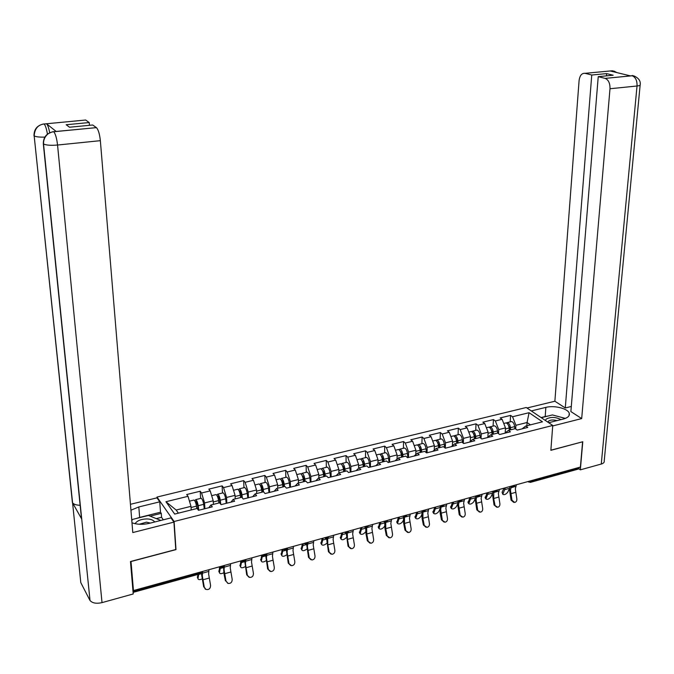 <?xml version="1.0" encoding="UTF-8"?>
<svg xmlns="http://www.w3.org/2000/svg" width="674" height="674" viewBox="0 0 674 674"><rect width="100%" height="100%" fill="white"/><g stroke="black" fill="none" stroke-linecap="round" stroke-linejoin="round"><path stroke-width="1.01" d="M157.067 497.985L157 497.058L526.242 407.509L552.739 425.454L174.111 521.508L157 497.058M191.205 509.94L190.986 506.343L176.158 510.033L165.93 501.726L174.684 514.085L197.103 508.466L198.493 510.319L212.293 506.84L210.878 505.011L208.814 507.716M165.93 501.726L188.012 496.317L186.681 494.539L200.22 491.228L200.625 498.398M204.888 508.71L204.576 502.947L201.577 492.989L200.22 491.228M201.577 492.989L210.212 490.874L208.839 489.13L222.134 485.878L222.479 492.997M226.835 503.183L226.574 497.463L223.541 487.605L222.134 485.878M223.541 487.605L232.033 485.524L230.601 483.806L243.676 480.613L243.954 487.69M248.411 497.749L248.192 492.071L245.134 482.314L243.676 480.613M245.134 482.314L253.475 480.267L252 478.582L264.848 475.44L265.076 482.466M269.608 492.416L269.448 486.771L266.348 477.108L264.848 475.44M266.348 477.108L274.545 475.103L273.029 473.443L285.666 470.351L285.835 477.335M290.46 487.167L290.334 481.556L287.208 471.994L285.666 470.351M287.208 471.994L295.271 470.022L293.712 468.388L306.139 465.346L306.249 472.289M310.95 482.011L310.874 476.434L307.715 466.964L306.139 465.346M307.715 466.964L315.643 465.026L314.05 463.417L326.267 460.435L326.326 467.326M331.103 476.939L331.069 471.404L327.884 462.019L326.267 460.435M327.884 462.019L335.686 460.115L334.043 458.531L346.065 455.59L346.065 462.44M350.927 471.943L350.927 466.45L347.725 457.157L346.065 455.59M347.725 457.157L355.392 455.279L353.715 453.728L365.535 450.839L365.493 457.638M370.422 467.04L370.464 461.572L367.229 452.372L365.535 450.839M367.229 452.372L374.778 450.527L373.067 448.994L384.694 446.154L384.601 452.92M389.597 462.212L389.682 456.778L386.429 447.671L384.694 446.154M386.429 447.671L393.852 445.851L392.108 444.343L403.549 441.546L403.414 448.269M408.469 457.461L408.596 452.069L405.31 443.037L403.549 441.546M405.31 443.037L412.614 441.251L410.837 439.768L422.101 437.013L421.916 443.694M427.038 452.785L427.198 447.426L423.895 438.479L422.101 437.013M423.895 438.479L431.082 436.718L429.271 435.261L440.358 432.556L440.13 439.187M445.312 448.185L445.506 442.86L442.186 433.997L440.358 432.556M442.186 433.997L449.255 432.261L447.418 430.829L458.328 428.159L458.059 434.755M463.316 443.239L463.527 438.361L460.182 429.582L458.328 428.159M460.182 429.582L467.149 427.88L465.279 426.465L476.021 423.836L475.709 430.391M481.051 438.395L481.27 433.938L477.908 425.243L476.021 423.836M477.908 425.243L484.758 423.558L482.862 422.168L493.435 419.582L493.09 426.094M498.507 433.643L498.726 429.582L495.356 420.964L493.435 419.582M495.356 420.964L502.105 419.304L500.175 417.939L510.589 415.395L510.201 421.865M515.694 428.993L515.922 425.294L512.535 416.751L510.589 415.395M512.535 416.751L529.073 412.699L542.477 421.823L525.762 426.019L522.055 428.866M210.878 505.011L219.64 502.812L221.08 504.632L234.636 501.22L233.17 499.417L241.772 497.26L243.263 499.046L256.583 495.693L255.067 493.924L263.526 491.801L265.059 493.562L278.151 490.268L276.584 488.524L284.9 486.443L286.475 488.17L299.34 484.935L297.731 483.216L305.903 481.169L307.529 482.87L320.167 479.686L318.524 478.001L326.553 475.987L328.221 477.664L340.648 474.538L338.955 472.878L346.857 470.899L348.559 472.541L360.775 469.466L359.048 467.84L366.816 465.894L368.56 467.512L380.574 464.487L378.805 462.886L386.446 460.965L388.224 462.558L400.036 459.584L398.241 458.008L405.748 456.121L407.559 457.688L419.186 454.765L417.349 453.214L424.738 451.361L426.591 452.903L438.024 450.021L436.154 448.496L443.425 446.677L445.303 448.193L456.551 445.354L454.655 443.854L461.808 442.06L463.72 443.551L474.791 440.771L472.862 439.288L479.896 437.527L481.843 438.993L492.736 436.255L490.773 434.797L497.698 433.062L499.67 434.503L510.395 431.807L508.407 430.374L515.222 428.664L517.228 430.088L527.776 427.426L525.762 426.019M213.405 504.371L213.22 500.79L204.576 502.947M213.22 500.79L210.212 490.874M235.226 498.903L235.074 495.339L226.574 497.463M235.074 495.339L232.033 485.524M233.17 499.417L230.963 502.138M256.668 493.52L256.55 489.99L248.192 492.071M256.55 489.99L253.475 480.267M255.067 493.924L252.733 496.662M277.747 488.229L277.654 484.724L269.448 486.771M277.654 484.724L274.545 475.103M276.584 488.524L274.133 491.279M298.472 483.031L298.405 479.543L290.334 481.556M298.405 479.543L295.271 470.022M297.731 483.216L295.161 485.979M318.853 477.925L318.81 474.454L310.874 476.434M318.81 474.454L315.643 465.026M318.524 478.001L315.836 480.781M338.887 472.946L338.87 469.458L331.069 471.404M338.87 469.458L335.686 460.115M338.955 472.878L336.158 475.667M358.593 468.278L358.61 464.529L350.927 466.45M358.61 464.529L355.392 455.279M359.048 467.84L356.142 470.629M377.971 463.661L378.021 459.693L370.464 461.572M378.021 459.693L374.778 450.527M378.805 462.886L375.797 465.683M397.037 459.095L397.112 454.925L389.682 456.778M397.112 454.925L393.852 445.851M398.241 458.008L395.132 460.822M415.791 454.588L415.9 450.24L408.596 452.069M415.9 450.24L412.614 441.251M417.349 453.214L414.148 456.028M434.25 450.131L434.393 445.632L427.198 447.426M434.393 445.632L431.082 436.718M436.154 448.496L432.86 451.319M452.406 445.733L452.591 441.091L445.506 442.86M452.591 441.091L449.255 432.261M454.655 443.854L451.268 446.685M470.284 441.394L470.494 436.626L463.527 438.361M470.494 436.626L467.149 427.88M472.862 439.288L469.39 442.127M487.875 437.114L488.128 432.228L481.27 433.938M488.128 432.228L484.758 423.558M490.773 434.797L487.218 437.637M505.197 432.843L505.483 427.897L498.726 429.582M505.483 427.897L502.105 419.304M508.407 430.374L504.775 433.222M530.986 480.722L530.944 481.354L579.05 468.051L579.101 467.427M579.05 468.051L578.25 469.104L530.514 482.331M526.866 425.741L527.076 422.514L515.922 425.294M530.438 424.847L527.076 422.514L529.073 412.699M552.739 425.454L550.869 450.316L582.462 441.832M582.58 441.917L580.398 467.074L133.46 590.559L131.009 561.526L175.99 549.613L174.111 521.508M132.845 589.489L133.46 590.559M176.158 510.033L178.391 513.158M190.986 506.343L188.012 496.317M513.723 502.383L511.061 500.133L511.97 500.209L514.7 502.459C516.301 501.978 517.009 500.774 516.832 498.836L515.315 488.81L516.427 484.749M511.97 500.209L510.445 490.166L511.347 486.611M510.058 486.502L509.485 489.4L511.061 500.133M509.611 488.262L507.733 492.222C505.854 494.43 504.211 495.12 502.796 494.286L502.088 492.264L504 488.178M505.332 487.808L502.796 494.286M505.256 423.087L505.972 422.91C507.64 423.382 508.693 425.083 509.14 428.015L509.3 430.147M506.309 422.977L507.286 422.59C508.963 423.061 510.016 424.755 510.454 427.687L510.622 429.818M510.774 421.722L511.499 421.545C513.175 422.017 514.228 423.71 514.666 426.634L514.835 428.757M509.696 430.046L509.485 427.358L507.91 424.359M561.012 419.607C555.544 416.894 550.591 416.734 546.142 419.135L545.409 420.492M556.968 420.627C553.371 419.624 550.548 419.801 548.493 421.157L547.996 422.244M541.298 417.703L552.41 414.94L565.351 418.394M154.675 521.988C153.436 520.126 150.883 519.106 147.016 518.929C141.161 519.047 137.167 520.64 135.027 523.69M150.395 523.066L146.469 522.165L139.257 524.254M131.818 520.842L132.407 519.452L148.423 515.467L160.825 520.446M548.687 422.716L563.43 419.001C567.963 417.728 569.909 415.824 569.252 413.288C568.014 408.545 554.239 405.116 545.856 407.382L531.306 410.938M552.705 425.943L581.687 418.579L570.886 411.587L598.234 76.651L605.134 78.386L632.204 75.732L630.359 75.867L610.425 71.031L611.722 70.829L585.057 73.323C581.78 73.045 579.792 75.48 579.084 80.636L554.879 401.232L565.284 407.964L571.299 406.481M526.984 408.006L554.879 401.232M581.687 418.579L609.995 88.749C610.113 83.256 608.496 79.81 605.151 78.395L605.134 78.386M640.131 85.219L604.216 460.923C604.502 462.322 603.516 463.358 601.267 464.041L580.331 469.854L578.814 468.784M598.234 76.651L613.172 75.218L606.634 73.609L591.755 75.016L585.057 73.323M591.755 75.016L565.284 407.964M580.331 469.854L582.774 441.748L550.877 450.198M606.634 73.609L606.44 75.859M548.055 416.026L545.199 416.54L545.856 407.382M541.087 417.56L545.199 416.54M634.866 76.213L632.22 75.732M614.671 71.326L612.026 70.846M136.055 518.542L139.653 517.413L138.819 506.949L130.933 510.201M131.978 522.771C137.142 524.625 143.023 524.793 149.611 523.268L170.977 517.885L173.934 522.114L132.786 532.561L100.359 140.672L57.551 145.028L102.018 602.623L133.225 593.962L130.478 561.526L175.762 549.537L173.934 522.114M138.819 506.949L159.755 501.835L156.975 497.85L130.444 504.295M163.293 519.822L161.558 517.287L161.28 513.352L160.505 512.223L159.755 501.835M42.976 124.092L85.657 120.023L89.238 122.55L89.474 125.313M102.018 602.623C96.399 603.879 92.397 603.171 90.021 600.509L81.436 516.259M80.13 505.239C76.432 505.214 73.913 504.405 72.573 502.804L80.779 582.58L89.802 600.146M80.779 582.58L80.56 580.457M44.829 137.1C39.547 137.26 35.992 136.864 34.172 135.904L72.396 502.534L81.503 518.685L43.313 143.832C43.321 137.108 46.675 133.073 53.381 131.725L96.424 127.63C98.311 129.602 99.626 133.949 100.359 140.672M89.238 122.55L66.195 124.732L69.481 127.226L92.7 125.002L96.416 127.622L53.726 131.75M55.066 131.523L56.119 131.422L46.557 123.789C47.744 124.968 48.789 127.959 49.691 132.744M139.653 517.413L160.505 512.223M161.28 513.352L150.167 516.124M161.558 517.287L156.553 518.542M47.433 134.143C46.489 128.658 45.377 125.288 44.113 124.016L46.548 123.78M34.113 134.589L33.986 135.777C33.995 129.206 37.247 125.28 43.751 123.982L46.557 123.789M496.721 507.202L494.05 504.936L497.707 507.286C499.333 506.806 500.066 505.584 499.881 503.63L498.347 493.528L499.417 489.442M494.952 505.028L493.68 498.499L493.815 490.992M493.006 491.22L492.458 494.126L494.05 504.936M479.45 512.097L476.788 509.814L480.444 512.181C482.112 511.709 482.854 510.479 482.677 508.491L481.118 498.313L482.146 494.219M477.664 509.906L476.097 499.712L476.788 496.553M475.684 495.997L475.17 498.929L476.788 509.814M461.909 517.068L459.255 514.768L462.912 517.16C464.613 516.688 465.38 515.442 465.203 513.436L463.619 503.183L464.605 499.063M460.115 514.869L458.522 504.599L459.12 501.608M458.101 500.858L457.604 503.798L459.255 514.768M444.09 522.114L441.445 519.797L445.101 522.215C446.845 521.743 447.629 520.488 447.46 518.449L445.851 508.12L446.795 503.984M442.287 519.915L440.678 509.561L441.184 506.73M440.164 506.031L440.147 513.133L441.445 519.797M425.985 527.245L423.356 524.911L427.004 527.354C428.799 526.891 429.608 525.619 429.431 523.546L427.805 513.141L428.698 508.98M424.182 525.029L422.876 518.298L422.977 511.903M421.941 511.355L422.05 518.188L423.356 524.911M488.364 492.5L485.912 498.971C487.344 499.83 489.012 499.148 490.908 496.906L492.517 493.419M485.272 497.926L487.066 492.854M488.035 427.35L488.734 427.173C490.377 427.661 491.422 429.38 491.868 432.329L492.045 434.477M489.088 427.249L490.074 426.844C491.717 427.324 492.761 429.043 493.208 432L493.385 434.14M493.638 425.96L494.345 425.783C495.997 426.263 497.05 427.982 497.488 430.93L497.665 433.07M492.475 434.368L492.256 431.655L490.621 428.597M471.143 497.252L468.767 503.714C470.225 504.624 471.918 503.941 473.839 501.667L475.187 498.634M468.144 502.678L469.862 497.606M470.545 431.672L471.236 431.503C472.853 432 473.881 433.736 474.336 436.71L474.521 438.875M471.606 431.587L472.592 431.166C474.21 431.663 475.246 433.399 475.692 436.373L475.878 438.53M476.24 430.265L476.931 430.088C478.557 430.585 479.593 432.32 480.04 435.286L480.25 437.797M474.993 438.757L474.757 436.027L473.064 432.902M453.653 502.088L451.361 508.533C452.835 509.485 454.554 508.803 456.5 506.494L457.604 503.933M450.754 507.505L452.406 502.433M452.785 436.061L453.459 435.893C455.043 436.407 456.062 438.167 456.525 441.167L456.719 443.34M453.855 435.994L454.832 435.556C456.424 436.07 457.444 437.822 457.907 440.821L458.101 442.995M458.564 434.629L459.238 434.46C460.839 434.974 461.867 436.727 462.322 439.718L462.575 442.666M457.225 443.214L456.989 440.459L455.236 437.291M435.893 507L433.677 513.428C435.185 514.422 436.921 513.74 438.892 511.398L439.76 509.308M433.087 512.409L434.671 507.337M434.738 440.526L435.396 440.358C436.954 440.889 437.965 442.666 438.429 445.683L438.631 447.873M435.817 440.476L436.794 440.012C438.353 440.543 439.364 442.312 439.836 445.337L440.029 447.528M440.611 439.069L441.276 438.909C442.843 439.431 443.854 441.2 444.318 444.217L444.629 447.646M439.187 447.738L438.934 444.966L437.131 441.748M417.846 511.979L415.723 518.399C417.248 519.435 419.009 518.761 421.014 516.377L421.654 514.776M415.159 517.388L416.658 512.307M416.406 445.059L417.046 444.899C418.571 445.438 419.573 447.233 420.045 450.283L420.256 452.481M417.492 445.034L418.47 444.545C419.995 445.084 420.997 446.879 421.469 449.92L421.68 452.128M422.371 443.576L423.019 443.416C424.553 443.955 425.555 445.75 426.035 448.783L426.398 452.743M420.846 452.338L420.584 449.55L418.739 446.281M407.593 532.452L404.973 530.101L408.621 532.57C410.458 532.115 411.292 530.834 411.115 528.719L409.463 518.239L410.314 514.06M405.782 530.236L404.467 523.445L404.493 517.126M403.448 516.764L403.659 523.327L404.973 530.101M399.522 517.042L397.483 523.445C399.033 524.532 400.819 523.858 402.85 521.44L403.271 520.336M396.935 522.451L398.359 517.362M397.778 449.659L398.401 449.507C399.893 450.064 400.887 451.875 401.367 454.95L401.586 457.166M398.873 449.668L399.851 449.145C401.342 449.701 402.336 451.521 402.816 454.588L403.027 456.804M403.836 448.159L404.476 448.008C405.975 448.555 406.97 450.367 407.45 453.425L407.854 457.621M402.218 457.006L401.948 454.2L400.053 450.898M388.898 537.742L386.303 535.383L389.926 537.869C391.813 537.422 392.681 536.133 392.512 533.985L390.827 523.42L391.636 519.224M387.087 535.518L385.764 528.677L385.722 522.401M384.686 522.215L384.972 528.551L386.303 535.383M380.894 522.19L378.957 528.576C380.532 529.705 382.343 529.039 384.399 526.579L384.618 525.998M378.426 527.59L379.765 522.502M378.847 454.343L379.454 454.192C380.92 454.765 381.888 456.601 382.377 459.693L382.605 461.926M379.959 454.377L380.928 453.829C382.385 454.402 383.363 456.231 383.851 459.323L384.079 461.564M385.006 452.818L385.621 452.667C387.095 453.231 388.072 455.06 388.561 458.143L388.982 462.364M383.287 461.757L383.001 458.927L381.071 455.599M369.9 543.118L367.322 540.742L370.927 543.261C372.874 542.831 373.767 541.517 373.607 539.326L371.896 528.677L372.646 524.473M368.097 540.885L366.757 533.993L366.664 527.717M365.637 527.7L365.99 533.859L367.322 540.742M361.98 527.422L360.135 533.783C361.727 534.962 363.572 534.297 365.662 531.803L365.67 531.778M359.621 532.805L360.876 527.725M359.604 459.095L360.202 458.952C361.626 459.542 362.587 461.395 363.084 464.512L363.32 466.77M360.725 459.171L361.694 458.581C363.118 459.171 364.078 461.024 364.583 464.142L364.811 466.391M365.864 457.545L366.471 457.402C367.903 457.983 368.872 459.837 369.369 462.945L369.799 467.192M364.044 466.585L363.749 463.729L361.778 460.384M350.581 548.577L348.037 546.193L351.609 548.737C353.614 548.324 354.541 547.002 354.389 544.761L352.654 534.027L353.353 529.798M348.787 546.344L347.439 539.394L347.312 533.041L352.923 531.5M346.284 533.218L348.037 546.193M342.754 532.73L341.01 539.074C342.274 540.304 344.077 539.79 346.411 537.523M340.513 538.113L341.684 533.024M340.05 463.931L340.623 463.788C342.013 464.394 342.956 466.273 343.47 469.416L343.715 471.69M341.187 464.049L342.139 463.417C343.529 464.024 344.481 465.894 344.987 469.037L345.231 471.303M346.411 462.356L347 462.212C348.399 462.819 349.351 464.681 349.857 467.815L350.312 472.103M344.49 471.488L344.178 468.615L342.173 465.254M330.942 554.129L328.44 551.728L331.953 554.298C334.043 553.918 335.003 552.579 334.86 550.279L333.091 539.47L333.74 535.223M329.165 551.896L327.8 544.887L327.657 538.374M326.629 538.762L328.44 551.728M323.208 538.13L321.565 544.449C322.619 545.713 324.371 545.308 326.831 543.244M321.102 543.497L322.18 538.416M320.167 468.843L320.723 468.708C322.071 469.331 323.006 471.227 323.52 474.395L323.773 476.686M321.321 469.02L322.265 468.329C323.621 468.952 324.556 470.848 325.07 474.016L325.323 476.299M326.637 467.251L327.202 467.107C328.567 467.731 329.502 469.618 330.016 472.777L330.487 477.091M324.598 476.476L324.278 473.586L322.248 470.225M310.975 559.765L308.515 557.364L311.961 559.959C314.126 559.622 315.137 558.266 315.002 555.898L313.208 544.996L313.806 540.725M309.214 557.533L307.411 546.606L307.706 543.64M306.653 544.356L308.515 557.364M303.342 543.615L301.809 549.917C302.693 551.189 304.387 550.885 306.914 549.007M301.362 548.973L302.348 543.893M299.955 473.847L300.486 473.712C301.8 474.353 302.719 476.274 303.241 479.467L303.502 481.775M301.118 474.075L302.062 473.325C303.376 473.965 304.294 475.878 304.817 479.071L305.078 481.379M306.535 472.221L307.074 472.086C308.397 472.718 309.324 474.631 309.846 477.815L310.335 482.163M304.387 481.548L304.05 478.633L301.994 475.288M290.671 565.494L288.253 563.085L291.598 565.705C293.864 565.427 294.942 564.062 294.816 561.602L292.988 550.616L293.527 546.328M288.927 563.27L287.099 552.25L287.596 548.072M286.349 549.9L288.253 563.085M283.147 549.2L281.724 555.469C282.465 556.749 284.108 556.539 286.669 554.837M281.294 554.542L282.195 549.462M279.398 478.928L279.912 478.801C281.184 479.458 282.086 481.396 282.617 484.623L282.895 486.94M280.586 479.231L281.505 478.405C282.777 479.062 283.687 481 284.217 484.218L284.487 486.544M286.088 477.268L286.61 477.141C287.891 477.799 288.801 479.728 289.331 482.938L289.845 487.319M283.821 486.712L283.476 483.772L281.833 480.25L281.403 480.452M270.013 571.316L267.645 568.907L270.855 571.535C273.248 571.35 274.394 569.977 274.293 567.407L272.431 556.328L272.911 552.023M268.303 569.1L266.441 557.996L266.904 553.683M265.708 555.443L267.645 568.907M262.599 555.132L261.31 561.113C261.925 562.394 263.509 562.268 266.07 560.726M260.897 560.204L261.706 555.123M258.487 484.092L258.984 483.974C260.215 484.657 261.099 486.62 261.638 489.863L261.925 492.205M259.701 484.488L260.611 483.57C261.841 484.252 262.725 486.215 263.264 489.459L263.551 491.835M265.295 482.416L265.8 482.289C267.039 482.963 267.932 484.918 268.471 488.153L269.002 492.568M262.911 491.953L262.548 488.995L260.939 485.432L260.476 485.735M249.001 577.239L246.701 574.829L249.692 577.458C252.236 577.407 253.483 576.026 253.416 573.304L251.528 562.141L251.95 557.819M247.324 575.032L245.429 563.835L245.833 559.504M244.729 560.861L246.701 574.829M241.663 561.552L240.551 566.851C241.048 568.131 242.581 568.081 245.125 566.699M240.155 565.958L240.862 560.878M237.223 489.349L237.695 489.231C238.882 489.939 239.75 491.919 240.298 495.196L240.593 497.555M235.201 498.305L235.277 498.886M238.461 489.855L239.346 488.827C240.534 489.526 241.402 491.506 241.949 494.783L242.345 497.943M244.148 487.639L244.628 487.521C245.825 488.212 246.701 490.192 247.248 493.461L247.796 497.909M241.637 497.294L241.258 494.312L239.683 490.697L239.194 491.135M227.778 583.322L225.992 581.064L228.056 583.423C230.803 583.625 232.185 582.252 232.185 579.311L230.264 568.056L230.618 563.708M225.992 581.064L224.063 569.774L224.4 565.427M223.465 565.688L223.962 573.549L225.386 580.845M220.39 567.862L219.429 572.689C219.834 573.953 221.299 573.978 223.819 572.757M219.058 571.813L219.547 567.34M215.587 494.699L216.034 494.59C217.171 495.306 218.022 497.319 218.587 500.622L218.89 502.998M213.355 503.411L213.481 504.354M216.859 495.339L217.719 494.177C218.856 494.893 219.707 496.898 220.272 500.201L220.794 504.27M222.631 492.964L223.094 492.846C224.24 493.562 225.099 495.559 225.655 498.853L226.228 503.335M220.069 503.36L219.606 499.712L218.056 496.064L217.55 496.671M205.284 589.143L204.281 587.197L205.865 589.371C208.881 590.028 210.448 588.714 210.583 585.42L208.628 574.063L208.923 569.707M204.281 587.197L202.318 575.823L202.596 571.451M201.711 571.704L201.644 574.838L203.708 586.978M198.763 574.214L197.954 578.621C198.274 579.876 199.664 579.969 202.141 578.899M197.608 577.761L197.785 574.484M193.573 500.142L194.002 500.041C195.089 500.782 195.923 502.812 196.488 506.14L196.808 508.533M191.121 508.567L191.298 509.915M194.887 500.959L195.713 499.619C196.8 500.352 197.634 502.383 198.207 505.711L198.805 510.235M200.742 498.372L201.172 498.263C202.284 498.996 203.118 501.026 203.683 504.346L204.281 508.862M198.19 509.906L197.566 505.214L196.05 501.523L195.553 502.374M528.921 481.295L530.944 481.354L530.194 482.416L528.222 481.48M133.005 591.41L199.74 572.959L199.698 572.251M133.09 592.395L199.394 574.037L199.74 572.959L201.214 571.838M528.635 482.07L527.961 481.556M511.844 486.013L513.883 486.072L514.742 485.213M511.566 486.78L511.153 486.198M494.497 490.807L496.544 490.866L497.437 489.99M476.872 495.676L478.944 495.735L479.863 494.851M476.611 496.426L476.206 495.853M458.977 500.622L461.058 500.681L462.01 499.779M458.716 501.363L458.312 500.799M440.788 505.643L442.885 505.711L443.871 504.792M440.543 506.376L440.139 505.82M422.312 510.749L424.418 510.816L425.446 509.881M422.067 511.473L421.671 510.926M403.524 515.939L405.655 516.006L406.717 515.054M403.296 516.646L402.9 516.107M384.441 521.213L386.581 521.28L387.676 520.32M384.214 521.903L383.826 521.381M365.038 526.571L367.195 526.638L368.324 525.661M364.819 527.253L364.432 526.739M345.307 532.022L347.481 532.089L348.652 531.095M345.096 532.687L344.717 532.19M325.247 537.566L327.438 537.633L328.651 536.622M325.045 538.214L326.924 538.711M304.85 543.202L307.058 543.269L308.313 542.25M304.656 543.834L304.286 543.354M284.099 548.931L286.332 549.007L287.621 547.962M283.914 549.554L285.869 550.085M262.995 554.769L265.244 554.837L266.575 553.775M262.818 555.368L264.806 555.915M241.519 560.701L243.786 560.776L245.168 559.69M241.351 561.282L241.006 560.844M219.673 566.733L221.957 566.809L223.38 565.713M219.505 567.297L219.176 566.876M510.926 487.74L513.024 487.159M513.495 487.024L515.795 486.392M510.715 493.739L515.576 492.374M509.595 488.296L504.759 489.636M502.088 492.264L502.905 493.57M509.14 428.015L505.424 428.942M514.666 426.634L510.454 427.687M601.267 464.041L637.031 85.994L609.995 88.749M605.151 78.395L632.33 75.758C630.527 74.713 641.429 77.215 640.19 84.671C640.612 85.269 639.559 85.708 637.031 85.994C637.191 80.568 635.565 77.165 632.161 75.783L632.136 75.774M613.736 71.832L612.093 70.871C612.144 71.275 611.31 69.708 616.996 72.624M56.119 131.422L53.398 131.725M90.021 600.509L43.532 144C43.414 139.796 44.989 136.359 48.258 133.679C54.206 130.832 52.462 132.138 53.254 131.767L53.735 131.759C55.462 133.781 56.734 138.204 57.551 145.028C50.82 145.576 46.152 145.239 43.532 144L43.481 142.551M52.505 131.851L53.608 131.657M493.865 492.467L495.702 491.953M496.174 491.826L498.811 491.093M493.68 498.499L498.625 497.117M476.535 497.26L478.11 496.831M479.804 495.179L478.565 496.704L481.565 495.87M476.392 503.335L481.404 501.936M458.943 502.138L460.241 501.776M460.713 501.65L464.041 500.723M458.826 508.247L463.923 506.823M441.066 507.084L442.085 506.806M442.557 506.68L446.247 505.652M440.99 513.234L446.163 511.785M422.91 512.114L423.643 511.911M424.106 511.785L428.175 510.656M422.876 518.298L428.125 516.832M492.568 493.014L487.808 494.328M485.204 496.957L486.013 498.271M491.868 432.329L488.077 433.281M497.488 430.93L493.208 432M475.271 497.8L470.604 499.097M468.059 501.717L468.86 503.048M474.066 433.845L473.637 433.955M474.336 436.71L470.452 437.687M480.04 435.286L475.692 436.373M457.697 502.669L453.139 503.933M450.653 506.562L451.445 507.901M456.298 438.26L455.818 438.378M456.525 441.167L452.549 442.161M462.322 439.718L457.907 440.821M439.852 507.615L435.396 508.853M432.978 511.473L433.761 512.83M438.243 442.751L437.729 442.877M438.429 445.683L434.359 446.702M444.318 444.217L439.836 445.337M421.73 512.636L417.375 513.841M415.032 516.461L415.799 517.834M419.902 447.309L419.338 447.452M420.045 450.283L415.875 451.319M426.035 448.783L421.469 449.92M404.459 517.228L404.889 517.11M405.352 516.975L409.809 515.745M404.467 523.445L409.809 521.954M403.313 517.742L399.067 518.913M396.792 521.524L397.559 522.914M401.266 451.942L400.659 452.094M401.367 454.95L397.096 456.012M407.45 453.425L402.816 454.588M387.601 520.614L386.278 522.266L391.156 520.909M385.764 528.677L391.19 527.161M384.601 522.923L380.473 524.069M378.274 526.672L379.024 528.079M382.327 456.652L381.669 456.812M382.377 459.693L378.004 460.78M388.561 458.143L383.851 459.323M368.248 525.947L366.9 527.632L372.191 526.158M366.757 533.993L372.267 532.452M365.586 528.189L361.576 529.301M359.453 531.904L360.194 533.319M363.075 461.437L362.376 461.614M363.084 464.512L358.602 465.633M369.369 462.945L364.583 464.142M347.439 539.394L353.041 537.827M346.259 533.547L342.375 534.617M340.336 537.212L341.061 538.652M343.504 466.298L342.754 466.484M343.47 469.416L338.879 470.562M349.857 467.815L344.987 469.037M327.631 538.509L333.335 536.925M327.8 544.887L333.495 543.295M326.612 538.989L322.854 540.026M320.9 542.612L321.616 544.07M323.613 471.244L322.812 471.446M323.52 474.395L318.819 475.574M330.016 472.777L325.07 474.016M307.622 544.044L313.427 542.435M307.841 550.464L313.629 548.847M306.645 544.516L303.022 545.519M301.152 548.105L301.859 549.571M303.384 476.274L302.533 476.484M303.241 479.467L298.43 480.672M309.846 477.815L304.817 479.071M287.276 549.681L293.182 548.046M287.545 556.143L293.434 554.5M286.34 550.144L282.853 551.113M281.075 553.683L281.766 555.174M282.81 481.388L281.901 481.615M282.617 484.623L277.688 485.853M289.331 482.938L284.217 484.218M266.592 555.41L272.591 553.75M266.904 561.914L272.894 560.237M265.691 555.865L262.346 556.791M260.661 559.353L261.344 560.861M261.883 486.586L260.922 486.83M261.638 489.863L256.583 491.127M268.471 488.153L263.264 489.459M245.547 561.24L251.655 559.546M245.917 567.786L252.009 566.076M244.696 561.678L241.503 562.563M239.902 565.124L240.576 566.649M240.601 491.877L239.582 492.13M240.298 495.196L235.125 496.485M247.248 493.461L241.949 494.783M224.147 567.163L230.356 565.444M224.568 573.751L230.761 572.024M223.338 567.601L220.297 568.443M218.797 570.988L219.454 572.529M218.949 497.26L217.871 497.53M218.587 500.622L213.279 501.945M225.655 498.853L220.272 500.201M202.377 573.195L208.696 571.442M202.849 579.825L209.151 578.065M201.61 573.616L198.729 574.416M197.33 576.952L197.971 578.511M196.918 502.737L195.78 503.023M196.488 506.14L191.054 507.497M203.683 504.346L198.207 505.711M513.478 487.032L514.683 485.55M510.909 486.266L513.15 487.134M496.165 491.835L497.378 490.327M493.595 491.051L495.837 491.936M476.004 495.912L478.245 496.805M460.696 501.65L461.943 500.108M458.135 500.849L460.384 501.751M442.54 506.68L443.804 505.112M439.979 505.862L442.228 506.781M424.089 511.793L425.37 510.193M421.536 510.959L423.786 511.886M405.335 516.983L406.641 515.366M402.782 516.141L405.049 517.076M383.733 521.406L385.991 522.35M364.364 526.756L366.631 527.717M347.211 533.083L348.576 531.373M344.675 532.199L346.942 533.168M327.185 538.636L328.567 536.892M306.813 544.272L308.229 542.503M304.294 543.354L306.569 544.348M286.105 550.009L287.545 548.206M265.034 555.848L266.5 554.003M243.592 561.787L245.092 559.9M241.031 560.835L243.381 561.855M221.788 567.828L223.313 565.907M219.202 566.868L221.586 567.887M199.588 573.97L201.147 572.007M505.972 422.91L503.739 423.466M511.499 421.545L507.286 422.59M569.067 415.622L569.252 413.288M611.967 70.888L610.442 71.031M72.573 502.804L34.172 135.904C34.627 129.029 37.744 125.069 43.532 124.033L44.113 124.016M485.912 498.971L485.103 497.656M488.734 427.173L486.392 427.754M494.345 425.783L490.074 426.844M468.767 503.714L467.967 502.391M471.236 431.503L468.767 432.11M476.931 430.088L472.592 431.166M451.361 508.533L450.569 507.193M453.459 435.893L450.864 436.533M459.238 434.46L454.832 435.556M433.677 513.428L432.893 512.072M435.396 440.358L432.683 441.032M441.276 438.909L436.794 440.012M415.723 518.399L414.948 517.025M417.046 444.899L414.207 445.598M423.019 443.416L418.47 444.545M397.483 523.445L396.725 522.064M398.401 449.507L395.427 450.24M404.476 448.008L399.851 449.145M378.957 528.576L378.207 527.169M379.454 454.192L376.345 454.958M385.621 452.667L380.928 453.829M360.135 533.783L359.394 532.367M360.202 458.952L356.942 459.752M366.471 457.402L361.694 458.581M341.01 539.074L340.277 537.641M340.623 463.788L337.227 464.63M347 462.212L342.139 463.417M321.565 544.449L320.849 543M320.723 468.708L317.176 469.584M327.202 467.107L322.265 468.329M301.809 549.917L301.101 548.442M300.486 473.712L296.787 474.631M307.074 472.086L302.062 473.325M281.724 555.469L281.033 553.977M279.912 478.801L276.054 479.753M286.61 477.141L281.505 478.405M261.31 561.113L260.627 559.605M258.984 483.974L254.957 484.968M265.8 482.289L260.611 483.57M240.551 566.851L239.877 565.326M237.695 489.231L233.499 490.276M244.628 487.521L239.346 488.827M219.429 572.689L218.78 571.148M216.034 494.59L211.67 495.668M223.094 492.846L217.719 494.177M197.954 578.621L197.322 577.062M194.002 500.041L189.453 501.161M201.172 498.263L195.713 499.619"/></g></svg>
